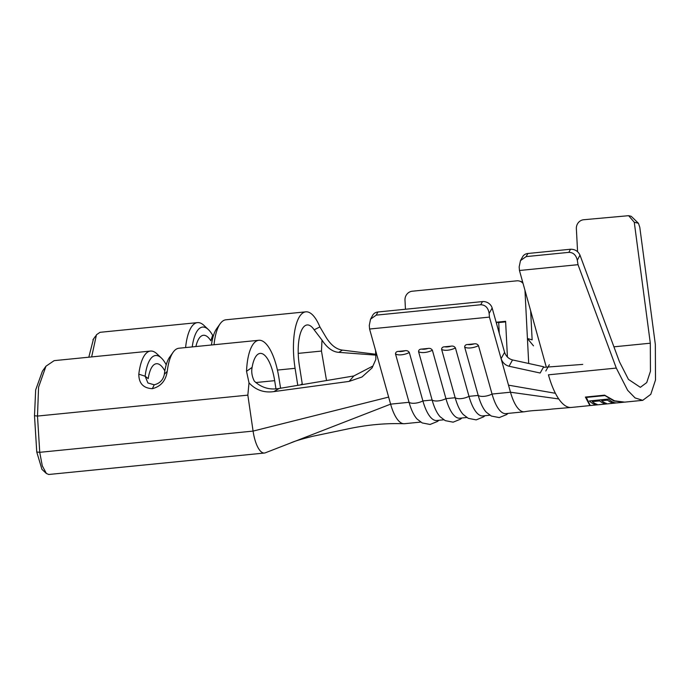 <?xml version="1.0" encoding="UTF-8"?>
<svg xmlns="http://www.w3.org/2000/svg" width="690" height="690" viewBox="0 0 690 690"><rect width="100%" height="100%" fill="white"/><g stroke="black" fill="none" stroke-linecap="round" stroke-linejoin="round"><path stroke-width="1.03" d="M153.232 356.333A42.418 14.792 84.3 0 0 145.133 376.214L147.91 382.985L154.215 384.804C159.821 383.416 163.194 379.914 164.341 374.299A42.418 14.792 -95.7 0 1 169.628 357.187L173.147 352.228A47.36 16.517 84.3 0 0 167.247 371.332C165.781 380.725 160.822 386.504 152.352 388.677C143.347 388.228 138.837 383.39 138.811 374.161A47.36 16.517 -95.7 0 1 147.858 351.969A47.36 16.517 -95.7 0 1 150.489 351.063A47.36 16.517 -95.7 0 1 156.941 353.841L161.365 358.007A42.418 14.792 84.3 0 0 153.232 356.333M138.811 374.161L145.133 376.214L148.212 378.646A34.181 11.92 84.3 0 1 156.406 363.725A34.181 11.92 84.3 0 1 164.832 370.935M474.159 343.87C476.057 343.517 477.497 344.112 478.489 345.656A9.988 4.218 164.3 0 1 470.701 347.915A9.988 4.218 164.3 0 1 464.655 347.027C464.75 345.38 465.793 344.534 467.777 344.5L474.159 343.87A7.521 3.174 -15.7 0 1 470.744 344.577A7.521 3.174 -15.7 0 1 467.777 344.5M451.105 346.156C453.002 345.811 454.443 346.406 455.435 347.95A9.988 4.218 164.3 0 1 447.646 350.21A9.988 4.218 164.3 0 1 441.6 349.321C441.695 347.674 442.739 346.829 444.722 346.794L451.105 346.156A7.521 3.174 -15.7 0 1 447.698 346.872A7.521 3.174 -15.7 0 1 444.722 346.794M428.05 348.45C429.948 348.105 431.397 348.7 432.38 350.235A9.988 4.218 164.3 0 1 424.591 352.504A9.988 4.218 164.3 0 1 418.554 351.615C418.649 349.968 419.684 349.123 421.668 349.088L428.05 348.45A7.521 3.174 -15.7 0 1 424.643 349.166A7.521 3.174 -15.7 0 1 421.668 349.088M405.004 350.744C406.902 350.399 408.342 350.994 409.325 352.53A9.988 4.218 164.3 0 1 401.537 354.798A9.988 4.218 164.3 0 1 395.499 353.91C395.594 352.254 396.629 351.417 398.613 351.382L405.004 350.744A7.521 3.174 -15.7 0 1 401.589 351.46A7.521 3.174 -15.7 0 1 398.613 351.382M280.58 388.237L278.967 378.068A47.36 16.517 84.3 0 0 258.836 340.282A47.36 16.517 84.3 0 0 246.537 371.315L252.1 367.39C251.246 371.901 251.971 376.473 254.291 381.087C261.26 387.659 269.531 390.117 279.096 388.487L353.815 375.964L372.971 366.002M252.1 367.39A34.181 11.92 -95.7 0 1 260.147 353.401A34.181 11.92 -95.7 0 1 274.672 380.664L275.966 388.858M150.489 351.063L54.148 360.646L45.971 366.2L38.571 387.159L37.493 416.061L39.744 452.321M48.757 474.487L264.425 453.037A26.367 9.194 84.3 0 1 253.083 431.095L247.839 395.137L249.012 382.855L246.537 371.315M258.836 340.282L178.926 348.234A47.36 16.517 84.3 0 0 173.147 352.228M604.311 395.637L586.293 397.423L590.252 405.556L615.29 403.064A62.617 21.83 -95.7 0 1 613.082 402.969L615.057 402.77A62.617 21.83 84.3 0 0 617.265 402.874L623.872 402.21L614.022 401.002L604.302 395.189M598.101 404.78L615.247 403.072M616.274 402.908L615.333 402.995M595.091 404.513A62.617 21.83 -95.7 0 1 589.364 400.959L608.571 399.044A62.617 21.83 84.3 0 0 614.298 402.598L612.332 402.796A62.617 21.83 -95.7 0 1 607.562 400.114L601.654 400.7A62.617 21.83 84.3 0 0 606.415 403.383L604.449 403.581A62.617 21.83 -95.7 0 1 599.688 400.899L592.296 401.632A62.617 21.83 84.3 0 0 597.057 404.314L595.091 404.513L595.065 403.521M568.87 252.359L570.475 249.245C574.925 249.194 578.091 251.143 579.971 255.102L619.491 361.862L628.443 379.397L640.355 387.323L646.72 382.588L650.446 371.263L650.316 343.206L634.265 222.232L628.65 215.685L631.255 216.332L638.44 223.275L639.794 227.277L655.336 344.448L655.5 379.992L650.782 394.335L642.726 400.338L635.076 397.923L627.641 390.298L616.291 368.081L578.013 264.675L577.314 260.268C576.081 255.05 573.261 252.419 568.87 252.359L526.125 256.611L520.493 260.596L519.173 266.849L519.458 270.497L546.135 366.502M616.291 368.081L548.447 374.825A62.617 21.83 84.3 0 0 555.407 393.291A62.617 21.83 84.3 0 0 558.753 398.949A62.617 21.83 84.3 0 0 571.329 407.445A62.617 21.83 84.3 0 0 571.372 407.436L552.595 409.006C540.236 410.567 532.904 410.188 524.736 411.714A37.898 13.214 84.3 0 1 524.297 411.783L505.848 413.621A37.898 13.214 -95.7 0 1 492.048 394.05L478.489 345.656M589.846 405.496L585.396 397.069L604.604 395.154L614.548 400.83L624.666 402.132L642.726 400.338M508.004 413.405L506.702 414.543L499.25 417.588L491.349 416.053L486.269 412.18A37.898 13.214 -95.7 0 1 478.213 395.43L464.655 347.027M489.866 415.207L482.802 415.915A37.898 13.214 -95.7 0 1 468.993 396.345L455.435 347.95M489.15 313.45C488.209 307.792 485.398 304.885 480.714 304.747L482.465 301.59A8.237 6.891 29 0 1 492.16 308.016L489.15 313.45L489.443 317.107L510.488 392.222A37.898 13.214 84.3 0 0 524.297 411.783M489.443 317.107L369.573 329.027L390.618 404.142A37.898 13.214 84.3 0 0 403.866 423.729A37.898 13.214 84.3 0 0 404.418 423.712L420.71 422.09M438.849 420.288L437.546 421.418L430.086 424.462L422.185 422.936L417.114 419.063A37.898 13.214 -95.7 0 1 409.058 402.305L395.499 353.91M443.765 419.796L436.692 420.495A37.898 13.214 -95.7 0 1 422.892 400.933L409.325 352.53M461.895 417.993L460.592 419.132L453.14 422.177L445.24 420.641L440.16 416.769A37.898 13.214 -95.7 0 1 432.113 400.019L418.554 351.615M466.82 417.502L459.747 418.2A37.898 13.214 -95.7 0 1 445.947 398.639L432.38 350.235M484.949 415.699L483.647 416.838L476.195 419.882L468.294 418.347L463.214 414.474A37.898 13.214 -95.7 0 1 455.167 397.725L441.6 349.321M482.465 301.59L377.956 311.984L376.205 315.14L370.556 319.168L369.279 325.378L369.573 329.027M504.58 352.34C506.046 356.342 508.702 358.869 512.541 359.939L509.048 366.243C505.209 365.183 502.553 362.655 501.087 358.645L504.58 352.34L492.16 308.016M370.556 319.168L372.764 315.183A8.237 6.891 29 0 1 377.956 311.984M281.865 388.022L280.563 388.151M300.452 384.908L302.246 383.821L299.382 365.709A34.181 11.92 -95.7 0 1 307.136 324.956A34.181 11.92 -95.7 0 1 314.166 329.829L319.893 326.913A47.36 16.517 84.3 0 0 305.834 311.837A47.36 16.517 84.3 0 0 295.087 368.313L297.778 385.356M376.223 354.315L342.464 350.106L338.79 352.357C332.692 351.935 327.095 347.846 322.006 340.11L321.471 351.063L326.525 380.535M41.935 469.304L36.751 451.976L34.5 415.716L35.664 389.936L42.435 371.151L45.971 366.2M36.751 451.976L39.727 452.321L42.297 465.862L46.411 473.504L48.757 474.479M264.425 453.037A26.367 9.194 84.3 0 0 265.305 452.821L390.618 404.142L409.058 402.305A9.988 4.218 164.3 0 0 422.892 400.933L432.113 400.019A9.988 4.218 164.3 0 0 445.947 398.639L455.167 397.725A9.988 4.218 164.3 0 0 468.993 396.345L478.213 395.43A9.988 4.218 164.3 0 0 492.048 394.05L510.488 392.222L558.753 398.949M88.812 357.196L93.469 339.014M185.601 347.57A47.36 16.517 -95.7 0 1 197.487 322.618L100.041 332.313L96.462 334.745L91.649 356.92M197.487 322.618A47.36 16.517 -95.7 0 1 203.938 325.395L208.363 329.561A42.418 14.792 84.3 0 0 192.234 346.906M305.834 311.837L225.923 319.789A47.36 16.517 84.3 0 0 220.145 323.782A47.36 16.517 84.3 0 0 214.038 344.741M319.893 326.913L325.585 336.513C330.501 344.793 336.134 349.321 342.464 350.106M322.006 340.11L314.166 329.829M213.279 336.116L212.658 335.34L210.821 340.757A34.181 11.92 84.3 0 0 203.403 335.28A34.181 11.92 84.3 0 0 195.9 346.544M338.79 352.357L376.257 355.152M279.096 388.487L273.896 391.601L349.131 381.398L353.815 375.964M375.576 350.46L375.86 359.361L372.091 367.891L361.991 376.99L349.131 381.398M273.896 391.601C264.054 392.998 255.757 390.083 249.012 382.855M523.063 283.461A8.237 7.65 -74 0 0 519.441 281.063A8.237 7.65 -74 0 0 516.767 280.83L412.258 291.223A8.237 7.65 -74 0 0 404.987 300.15L405.453 309.249M524.969 290.335L527.427 338.514L532.137 339.851L530.653 310.793M519.441 281.063L522.666 282.029M496.662 324.084L496.567 322.204L505.606 321.307L507.426 357.023M533.508 345.854L527.427 338.514L528.704 363.475M480.714 304.747L376.205 315.14M512.541 359.939L543.677 366.761L540.175 373.023L509.048 366.243M628.65 215.685L583.619 219.748A8.237 7.659 -74.8 0 0 576.366 228.683L577.582 251.66M570.475 249.245L527.885 253.489L526.125 256.611M520.493 260.596L522.701 256.663A8.237 6.917 29.3 0 1 527.885 253.489M578.013 264.675L519.458 270.497M499.267 333.382L498.715 322.558L496.567 322.204M505.641 321.868L498.715 322.558M586.293 397.423L586.284 396.983M586.509 398.268L585.724 397.035M592.296 401.632L592.27 400.666M599.688 400.899L599.653 399.933M604.449 403.581L604.423 402.589M601.654 400.7L601.628 399.743M607.562 400.114L607.536 399.148M612.332 402.796L612.297 401.804M166.212 364.794A42.418 14.792 84.3 0 0 161.365 358.007M211.451 345A42.418 14.792 -95.7 0 1 216.626 328.742L220.145 323.782M212.658 335.34A42.418 14.792 84.3 0 0 208.363 329.561M167.247 371.332L164.341 374.299M152.352 388.677L154.215 384.804M34.5 415.716L37.493 416.061L247.839 395.137M274.672 380.664L255.783 382.545M295.087 368.313L277.432 370.073M321.471 351.063L298.227 353.375M388.643 397.086L253.083 431.095L39.727 452.321M543.341 367.365L582.74 364.406M508.513 385.167L555.407 393.291M650.316 343.206L613.928 346.82M638.44 223.275L634.265 222.232M579.971 255.102L577.314 260.268M589.458 405.634L571.329 407.445M403.866 423.729C385.65 423.091 367.089 424.798 348.183 428.852L313.044 436.209C302.574 438.78 295.277 440.953 291.146 442.73M545.807 370.996L549.318 364.734M95.686 335.935L92.943 339.747M46.394 473.521L41.909 469.329"/></g></svg>
